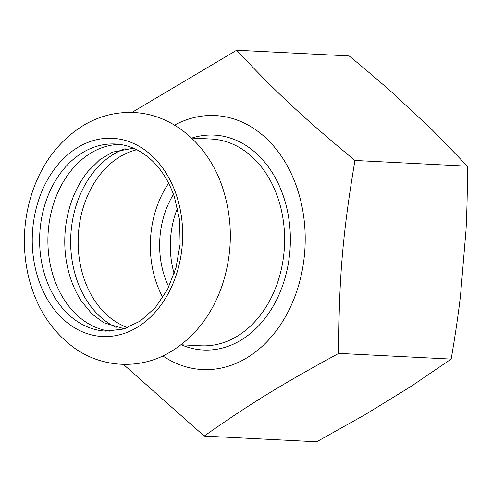 <?xml version="1.0" encoding="UTF-8"?>
<svg xmlns="http://www.w3.org/2000/svg" width="492" height="492" viewBox="0 0 492 492"><rect width="100%" height="100%" fill="white"/><g stroke="black" fill="none" stroke-linecap="round" stroke-linejoin="round"><path stroke-width="0.74" d="M109.993 331.178A93.683 70.953 92.9 0 1 53.862 277.986A93.683 70.953 92.9 0 1 119.476 144.377M125.614 328.355L122.699 328.299L103.794 322.746L92.078 314.056L81.549 301.307A93.683 70.953 92.9 0 1 70.731 278.841A93.683 70.953 92.9 0 1 88.154 171.21L99.919 159.599L112.459 152.139L131.831 148.529L134.734 148.768M125.14 148.744A93.683 70.953 -87.1 0 0 76.617 279.136A93.683 70.953 -87.1 0 0 116.069 327.408M174.531 125.122A127.151 96.297 92.9 0 1 297.113 188.276A127.151 96.297 92.9 0 1 274.032 333.644A127.151 96.297 92.9 0 1 162.821 355.919M204.211 436.066C249.53 404.141 281.166 384.689 338.705 353.385L451.164 359.092L410.722 386.601L365.07 414.67L316.67 441.779L204.211 436.066L123.43 364.387M338.705 353.385C338.803 279.308 342.623 233.921 354.941 160.466C303.607 118 275.791 92.065 236.677 50.221L349.142 55.934C364.898 68.88 379.246 81.082 392.173 92.545L432.32 129.968L467.4 166.173C467.486 188.756 467.025 210.059 466.016 230.09L460.506 295.581C458.15 315.544 455.038 336.712 451.164 359.092M354.941 160.466L467.4 166.173M236.677 50.221L131.868 112.465M162.846 297.525A91.229 69.095 92.9 0 1 156.136 282.039A91.229 69.095 92.9 0 1 168.651 183.215M168.793 286.941A78.96 59.796 92.9 0 1 164.66 276.805A78.96 59.796 92.9 0 1 173.498 194.34M174.193 273.712A78.96 59.796 92.9 0 1 177.526 208.054M176.364 195.053A99.224 75.147 92.9 0 1 137.637 327.075A99.224 75.147 92.9 0 1 38.561 279.763A99.224 75.147 92.9 0 1 77.281 147.741A99.224 75.147 92.9 0 1 176.364 195.053M191.572 138.043L211.4 139.045A103.505 78.388 92.9 0 1 278.023 198.233A103.505 78.388 92.9 0 1 200.902 345.79L181.068 344.781M181.339 344.8A107.594 81.487 -87.1 0 0 290.2 246.689A107.594 81.487 -87.1 0 0 191.837 138.055M127.742 327.592A91.229 69.095 92.9 0 1 83.948 278.374A91.229 69.095 92.9 0 1 136.77 149.746M105.885 331.134A93.683 70.953 92.9 0 1 45.578 277.562A93.683 70.953 92.9 0 1 115.386 144.002C124.519 144.482 133.24 147.286 141.536 152.422C156.407 161.886 167.378 176.763 174.445 197.046L179.586 219.973L180.121 244.087L176.013 267.765L167.551 289.413L155.343 307.574L140.275 321.055L123.424 329.037L105.885 331.134M222.667 187.932C233.054 220.275 232.882 252.79 222.156 285.465C211.837 315.243 194.383 337.518 169.795 352.297C140.534 369.781 101.641 368.453 72.804 346.842C50.11 329.511 35.227 305.575 28.136 275.04C21.876 246.461 23.425 218.337 32.798 190.656C42.909 161.911 59.753 140.183 83.332 125.46C99.076 116.094 115.878 111.782 133.744 112.539C174.063 114.205 209.143 146.026 222.667 187.932"/></g></svg>
